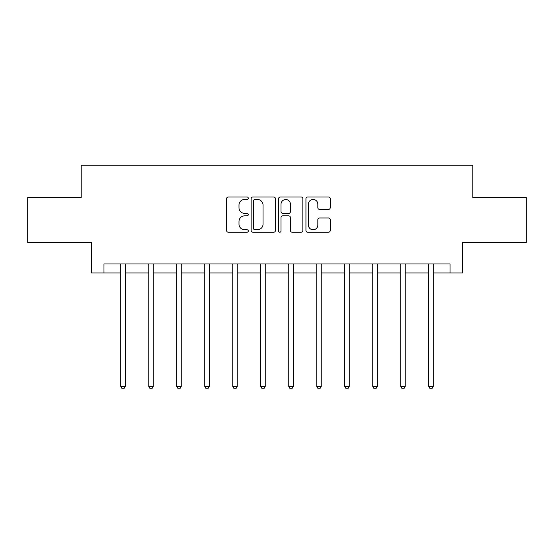<?xml version="1.0" encoding="UTF-8"?>
<svg xmlns="http://www.w3.org/2000/svg" width="554" height="554" viewBox="0 0 554 554"><rect width="100%" height="100%" fill="white"/><g stroke="black" fill="none" stroke-linecap="round" stroke-linejoin="round"><path stroke-width="0.83" d="M248.282 198.228A1.233 1.233 0 0 0 247.049 196.995L228.331 196.995A1.759 1.759 0 0 0 226.572 198.754L226.572 230.471A1.759 1.759 0 0 0 228.331 232.23L247.049 232.23A1.233 1.233 0 0 0 248.282 230.997A1.233 1.233 0 0 0 247.049 229.765L244.626 229.765A5.637 5.637 0 0 1 238.989 224.128L238.989 221.482A5.637 5.637 0 0 1 244.626 215.845L247.049 215.845A1.233 1.233 0 0 0 248.282 214.613A1.233 1.233 0 0 0 247.049 213.38L244.626 213.38A5.637 5.637 0 0 1 238.989 207.743L238.989 205.098A5.637 5.637 0 0 1 244.626 199.461L247.049 199.461A1.233 1.233 0 0 0 248.282 198.228M328.487 209.412A1.759 1.759 0 0 0 330.246 207.653L330.246 198.754A1.759 1.759 0 0 0 328.487 196.995L307.699 196.995A1.759 1.759 0 0 0 305.94 198.754L305.94 230.471A1.759 1.759 0 0 0 307.699 232.23L328.487 232.23A1.759 1.759 0 0 0 330.246 230.471L330.246 219.723A1.759 1.759 0 0 0 328.487 217.957L319.589 217.957A1.759 1.759 0 0 0 317.83 219.723L317.83 225.049A4.716 4.716 0 0 1 313.114 229.765A4.716 4.716 0 0 1 308.405 225.049L308.405 204.177A4.716 4.716 0 0 1 313.114 199.461A4.716 4.716 0 0 1 317.83 204.177L317.83 207.653A1.759 1.759 0 0 0 319.589 209.412L328.487 209.412M103.979 272.942L103.979 263.967L450.021 263.967L450.021 272.942L462.583 272.942L462.583 242.43L526.3 242.43L526.3 197.563L472.811 197.563L472.811 165.251L81.189 165.251L81.189 197.563L27.7 197.563L27.7 242.43L91.417 242.43L91.417 272.942L120.758 272.942M275.456 198.754A1.759 1.759 0 0 0 273.697 196.995L252.908 196.995A1.759 1.759 0 0 0 251.149 198.754L251.149 230.471A1.759 1.759 0 0 0 252.908 232.23L273.697 232.23A1.759 1.759 0 0 0 275.456 230.471L275.456 198.754M280.303 196.995L301.092 196.995A1.759 1.759 0 0 1 302.851 198.754L302.851 230.471A1.759 1.759 0 0 1 301.092 232.23L292.193 232.23A1.759 1.759 0 0 1 290.435 230.471L290.435 217.604A1.759 1.759 0 0 0 288.669 215.845L282.769 215.845A1.759 1.759 0 0 0 281.01 217.604L281.01 230.997A1.233 1.233 0 0 1 279.777 232.23A1.233 1.233 0 0 1 278.544 230.997L278.544 198.754A1.759 1.759 0 0 1 280.303 196.995M125.246 272.942L148.763 272.942M153.25 272.942L176.761 272.942M181.248 272.942L204.758 272.942M209.246 272.942L232.756 272.942M237.244 272.942L260.754 272.942M265.241 272.942L288.759 272.942M293.246 272.942L316.756 272.942M321.244 272.942L344.754 272.942M349.242 272.942L372.752 272.942M377.239 272.942L400.75 272.942M405.237 272.942L428.754 272.942M433.242 272.942L450.021 272.942M254.847 199.461A1.233 1.233 0 0 0 253.614 200.693L253.614 228.532A1.233 1.233 0 0 0 254.847 229.765L257.402 229.765A5.637 5.637 0 0 0 263.039 224.128L263.039 205.098A5.637 5.637 0 0 0 257.402 199.461L254.847 199.461M290.435 204.26A4.716 4.716 0 0 0 285.719 199.551A4.716 4.716 0 0 0 281.01 204.26L281.01 211.614A1.759 1.759 0 0 0 282.769 213.38L288.669 213.38A1.759 1.759 0 0 0 290.435 211.614L290.435 204.26M125.481 263.967L125.377 264.23A1.794 1.794 0 0 0 125.246 264.902L125.246 386.415L120.758 386.415L120.758 264.902A1.794 1.794 0 0 0 120.633 264.23L120.523 263.967M125.246 386.415L123.902 388.749L122.109 388.749L120.758 386.415M153.486 263.967L153.375 264.23A1.794 1.794 0 0 0 153.25 264.902L153.25 386.415L148.763 386.415L148.763 264.902A1.794 1.794 0 0 0 148.631 264.23L148.527 263.967M153.25 386.415L151.9 388.749L150.106 388.749L148.763 386.415M181.483 263.967L181.38 264.23A1.794 1.794 0 0 0 181.248 264.902L181.248 386.415L176.761 386.415L176.761 264.902A1.794 1.794 0 0 0 176.629 264.23L176.525 263.967M181.248 386.415L179.898 388.749L178.104 388.749L176.761 386.415M209.481 263.967L209.377 264.23A1.794 1.794 0 0 0 209.246 264.902L209.246 386.415L204.758 386.415L204.758 264.902A1.794 1.794 0 0 0 204.627 264.23L204.523 263.967M209.246 386.415L207.902 388.749L206.102 388.749L204.758 386.415M237.479 263.967L237.375 264.23A1.794 1.794 0 0 0 237.244 264.902L237.244 386.415L232.756 386.415L232.756 264.902A1.794 1.794 0 0 0 232.625 264.23L232.521 263.967M237.244 386.415L235.9 388.749L234.107 388.749L232.756 386.415M265.477 263.967L265.373 264.23A1.794 1.794 0 0 0 265.241 264.902L265.241 386.415L260.754 386.415L260.754 264.902A1.794 1.794 0 0 0 260.629 264.23L260.519 263.967M265.241 386.415L263.898 388.749L262.104 388.749L260.754 386.415M293.481 263.967L293.371 264.23A1.794 1.794 0 0 0 293.246 264.902L293.246 386.415L288.759 386.415L288.759 264.902A1.794 1.794 0 0 0 288.627 264.23L288.523 263.967M293.246 386.415L291.896 388.749L290.102 388.749L288.759 386.415M321.479 263.967L321.375 264.23A1.794 1.794 0 0 0 321.244 264.902L321.244 386.415L316.756 386.415L316.756 264.902A1.794 1.794 0 0 0 316.625 264.23L316.521 263.967M321.244 386.415L319.893 388.749L318.1 388.749L316.756 386.415M349.477 263.967L349.373 264.23A1.794 1.794 0 0 0 349.242 264.902L349.242 386.415L344.754 386.415L344.754 264.902A1.794 1.794 0 0 0 344.623 264.23L344.519 263.967M349.242 386.415L347.898 388.749L346.098 388.749L344.754 386.415M377.475 263.967L377.371 264.23A1.794 1.794 0 0 0 377.239 264.902L377.239 386.415L372.752 386.415L372.752 264.902A1.794 1.794 0 0 0 372.62 264.23L372.517 263.967M377.239 386.415L375.896 388.749L374.102 388.749L372.752 386.415M405.473 263.967L405.369 264.23A1.794 1.794 0 0 0 405.237 264.902L405.237 386.415L400.75 386.415L400.75 264.902A1.794 1.794 0 0 0 400.625 264.23L400.514 263.967M405.237 386.415L403.894 388.749L402.1 388.749L400.75 386.415M433.477 263.967L433.366 264.23A1.794 1.794 0 0 0 433.242 264.902L433.242 386.415L428.754 386.415L428.754 264.902A1.794 1.794 0 0 0 428.623 264.23L428.519 263.967M433.242 386.415L431.891 388.749L430.098 388.749L428.754 386.415"/></g></svg>
